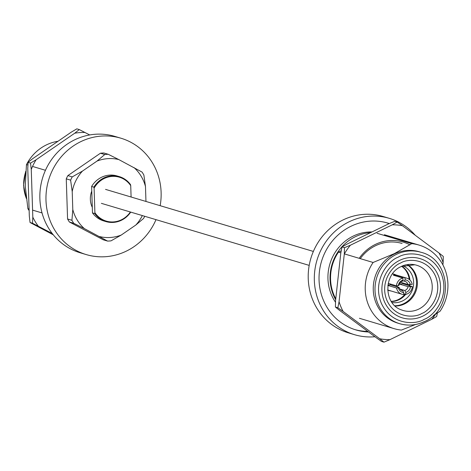 <?xml version="1.0" encoding="UTF-8"?>
<svg xmlns="http://www.w3.org/2000/svg" width="471" height="471" viewBox="0 0 471 471"><rect width="100%" height="100%" fill="white"/><g stroke="black" fill="none" stroke-linecap="round" stroke-linejoin="round"><path stroke-width="0.71" d="M57.998 141.271A43.609 41.16 106.6 0 0 26.464 164.62L25.263 186.098L27.901 208.718A43.609 41.16 106.6 0 0 29.143 210.596M155.989 219.651A60.718 57.309 -73.4 0 1 86.181 254.57L80.07 252.744A60.718 57.309 -73.4 0 1 39.876 198.538A60.718 57.309 -73.4 0 1 114.812 136.384L120.923 138.209A60.718 57.309 -73.4 0 1 161.117 192.415A60.718 57.309 -73.4 0 1 160.158 205.686M86.181 254.57A60.718 57.309 -73.4 0 1 45.987 200.363A60.718 57.309 -73.4 0 1 120.923 138.209M145.963 201.453L145.48 186.545L143.879 175.082A43.609 41.16 -73.4 0 0 142.054 172.08L118.804 159.575A39.682 37.456 106.6 0 0 107.859 158.639A39.682 37.456 106.6 0 0 97.02 161.076L82.466 171.085L72.234 176.896L67.883 175.601A43.609 41.16 106.6 0 0 66.264 178.839L70.615 180.14L72.216 191.603L72.799 209.571L71.922 220.298L67.577 218.997A43.609 41.16 106.6 0 0 69.396 222L73.741 223.301L84.338 228.582L107.588 241.087L103.243 239.786L69.396 222M104.768 154.529A43.609 41.16 -73.4 0 1 106.487 154.37A43.609 41.16 -73.4 0 1 108.212 154.288L103.861 152.993A43.609 41.16 106.6 0 0 100.423 153.228L104.768 154.529L97.02 161.076M92.11 206.975A19.817 18.705 -73.4 0 1 90.355 199.357A19.817 18.705 -73.4 0 1 91.609 191.526M26.464 164.62L27.936 165.056M32.534 166.434L45.452 170.29M27.901 208.718L29.09 209.077M32.587 210.119L42.043 212.939M67.577 218.997L66.264 178.839M67.883 175.601L100.423 153.228M118.804 159.575L108.212 154.288M107.588 241.087A43.609 41.16 -73.4 0 0 111.026 240.852L121.259 235.041L135.819 225.032L143.567 218.479A43.609 41.16 106.6 0 0 144.703 216.277M142.336 215.577A39.682 37.456 -73.4 0 1 135.819 225.032M133.947 167.535A39.682 37.456 -73.4 0 1 145.48 186.545M82.466 171.085A39.682 37.456 106.6 0 0 72.216 191.603M72.799 209.571A39.682 37.456 106.6 0 0 84.338 228.582M99.481 236.542A39.682 37.456 106.6 0 0 121.259 235.041M70.615 180.14A43.609 41.16 -73.4 0 1 72.234 176.896M73.741 223.301A43.609 41.16 -73.4 0 1 71.922 220.298M131.097 197.008L130.726 185.662A22.908 21.625 106.6 0 0 112.069 176.401A22.908 21.625 106.6 0 0 94.094 188.194L93.888 187.146A23.462 22.143 106.6 0 1 111.874 175.801A23.462 22.143 106.6 0 1 119.346 176.625L117.073 175.948A23.462 22.143 106.6 0 0 109.602 175.118A23.462 22.143 106.6 0 0 91.615 186.469L93.888 187.146M91.615 186.469L92.481 212.91A23.462 22.143 106.6 0 0 103.649 220.905L105.922 221.582A23.462 22.143 106.6 0 0 130.72 212.103M94.094 188.194L94.889 212.645A22.908 21.625 106.6 0 0 130.367 212.003M130.726 185.662L130.52 184.62A23.462 22.143 106.6 0 0 119.346 176.625M94.889 212.645L94.748 213.587A23.462 22.143 106.6 0 0 105.922 221.582M92.481 212.91L94.748 213.587M28.089 162.354L32.593 158.739L71.274 132.145L76.826 128.848L79.269 129.578L74.765 133.187L36.084 159.781L30.533 163.084L28.089 162.354L27.765 168.4L29.32 216.142L30.05 222.5L32.493 223.23L52.21 233.475M30.05 222.5L53.294 234.835M30.533 163.084L31.263 169.442L32.817 217.184L32.493 223.23M89.72 134.953L79.269 129.578M36.084 159.781A57.68 54.448 106.6 0 0 31.263 169.442M32.817 217.184A57.68 54.448 106.6 0 0 38.245 226.133M85.021 132.481A57.68 54.448 106.6 0 0 74.765 133.187M424.371 321.546A37.256 35.166 -73.4 0 1 399.679 323.689L397.93 323.165A37.256 35.166 -73.4 0 1 373.291 290.53A37.256 35.166 -73.4 0 1 394.551 253.91A37.256 35.166 -73.4 0 1 419.249 251.761L420.997 252.285C451.677 259.586 454.079 309.153 424.542 321.54C416.429 325.384 408.139 326.097 399.679 323.689A37.256 35.166 -73.4 0 1 375.04 291.049A37.256 35.166 -73.4 0 1 396.299 254.428A37.256 35.166 -73.4 0 1 420.997 252.285M377.094 233.292L411.766 243.648L394.362 253.633L373.114 262.471A43.609 41.16 -73.4 0 0 394.103 328.652L359.438 318.296M415.493 324.525L401.398 330.083A43.609 41.16 -73.4 0 1 394.103 328.652M372.013 231.938A44.156 41.683 106.6 0 0 353.179 236.118A44.156 41.683 106.6 0 0 335.517 302.252M370.565 232.645A44.156 41.683 106.6 0 0 355.275 236.742A44.156 41.683 106.6 0 0 335.67 299.744M368.552 331.984A55.749 52.622 -73.4 0 1 355.964 329.935A55.749 52.622 -73.4 0 1 319.097 281.099A55.749 52.622 -73.4 0 1 350.907 226.304A55.749 52.622 -73.4 0 1 387.863 223.095A55.749 52.622 -73.4 0 1 389.299 223.548M389.152 223.613A55.749 52.622 106.6 0 0 386.809 222.795M399.561 260.404A30.909 29.178 -73.4 0 1 420.055 258.626A30.909 29.178 -73.4 0 1 440.491 285.709A30.909 29.178 -73.4 0 1 422.858 316.088A30.909 29.178 -73.4 0 1 402.364 317.866A30.909 29.178 -73.4 0 1 381.922 290.79A30.909 29.178 -73.4 0 1 399.561 260.404A30.909 29.178 -73.4 0 1 420.055 258.626A30.909 29.178 -73.4 0 1 440.491 285.709A30.909 29.178 -73.4 0 1 422.858 316.088A30.909 29.178 -73.4 0 1 402.364 317.866A30.909 29.178 -73.4 0 1 381.922 290.79A30.909 29.178 -73.4 0 1 399.561 260.404M415.216 235.241A60.718 57.309 106.6 0 0 389.282 218.332A60.718 57.309 106.6 0 0 349.035 221.829A60.718 57.309 106.6 0 0 314.387 281.505A60.718 57.309 106.6 0 0 354.539 334.693A60.718 57.309 106.6 0 0 374.934 336.747M389.282 218.332L383.17 216.507A60.718 57.309 106.6 0 0 342.923 220.004A60.718 57.309 106.6 0 0 308.275 279.68A60.718 57.309 106.6 0 0 348.428 332.867L354.539 334.693M411.766 243.648A43.609 41.16 -73.4 0 1 419.055 245.085A43.609 41.16 -73.4 0 1 440.044 311.26L433.461 315.411M341.24 250.76L338.449 252.12L340.839 252.833M344.383 253.893L373.114 262.471M335.77 298.82A43.609 41.16 -73.4 0 1 338.449 252.12M354.916 329.612A55.749 52.622 106.6 0 0 367.751 331.39M395.145 306.015A22.355 21.101 106.6 0 0 404.613 303.895A22.355 21.101 106.6 0 0 417.33 284.784A22.355 21.101 106.6 0 0 407.515 264.584M394.863 305.756A22.355 21.101 106.6 0 0 403.741 303.636A22.355 21.101 106.6 0 0 416.435 284.831A22.355 21.101 106.6 0 0 407.138 264.643M392.007 302.517A19.317 18.234 106.6 0 0 402.593 300.904A19.317 18.234 106.6 0 0 413.644 283.112A19.317 18.234 106.6 0 0 402.976 265.785M388.222 283.371L396.464 285.832A8.39 7.919 -73.4 0 1 402.923 278.061L393.314 275.194A8.39 7.919 -73.4 0 1 394.357 275.023A8.39 7.919 -73.4 0 1 395.404 274.999L405.013 277.872A8.39 7.919 -73.4 0 1 406.797 278.173A8.39 7.919 -73.4 0 1 412.219 284.407L407.915 284.455A4.828 4.557 -73.4 0 0 404.324 281.193L402.634 280.692M396.576 288.022L398.454 287.852A6.429 6.07 -73.4 0 0 403.682 292.591L403.782 294.558A8.39 7.919 -73.4 0 1 401.998 294.251A8.39 7.919 -73.4 0 1 396.576 288.022L387.863 285.42M400.668 282.288L407.915 284.455M412.331 286.592L408.033 286.645L399.367 284.054L402.729 283.725L412.331 286.592A8.39 7.919 -73.4 0 1 405.872 294.369L403.741 293.733M408.033 286.645A4.828 4.557 -73.4 0 1 404.813 290.519L399.938 289.064M396.776 286.751A4.828 4.557 106.6 0 0 397.665 285.726M402.752 282.912A8.39 7.919 -73.4 0 1 402.729 283.725M396.464 285.832L398.342 285.661A6.429 6.07 -73.4 0 1 403.023 280.027L402.923 278.061M403.023 280.027L402.228 281.381A4.828 4.557 -73.4 0 0 399.008 285.261L398.342 285.661M387.91 285.067L390.394 284.843A4.828 4.557 -73.4 0 1 390.235 283.972M398.454 287.852L399.125 287.451L390.394 284.843M403.682 292.591L402.717 290.713L401.58 290.371M395.452 275.829L395.404 274.999M402.717 290.713A4.828 4.557 -73.4 0 1 399.125 287.451M410.453 286.762A6.429 6.07 -73.4 0 1 405.772 292.403L405.872 294.369M405.772 292.403L404.813 290.519M405.013 277.872L405.113 279.833A6.429 6.07 -73.4 0 1 410.341 284.572M405.113 279.833L404.324 281.193M391.348 301.552A19.181 18.104 106.6 0 0 399.049 299.733A19.181 18.104 106.6 0 0 405.719 294.322M409.629 285.785A19.181 18.104 106.6 0 0 409.835 284.549M409.935 280.033A19.181 18.104 106.6 0 0 401.893 266.227M391.213 301.34A19.181 18.104 106.6 0 0 398.366 299.532A19.181 18.104 106.6 0 0 405.036 294.116M408.952 285.585A19.181 18.104 106.6 0 0 409.134 284.513M409.211 279.403A19.181 18.104 106.6 0 0 401.663 266.333M387.68 290.071A8.555 8.078 106.6 0 0 388.693 290.454L389.376 290.66A8.555 8.078 -73.4 0 1 387.674 289.912M390.936 290.948A8.555 8.078 -73.4 0 1 389.376 290.66M392.437 273.951A8.555 8.078 -73.4 0 1 394.268 274.263L393.591 274.057A8.555 8.078 106.6 0 0 392.531 273.822M394.268 274.263A8.555 8.078 -73.4 0 1 395.74 274.87M435.64 314.086A57.68 54.448 -73.4 0 1 431.772 319.279L389.929 339.662A57.68 54.448 -73.4 0 1 379.738 338.761L343.135 311.466A57.68 54.448 -73.4 0 1 339.055 301.728L344.295 254.046A57.68 54.448 -73.4 0 1 350.412 245.203L392.255 224.82A57.68 54.448 -73.4 0 1 402.446 225.721L439.049 253.015A57.68 54.448 -73.4 0 1 443.123 262.753L442.893 264.879M409.929 244.849A41.948 39.599 106.6 0 0 359.208 258.32M379.738 338.761L383.965 342.152L381.522 341.422L376.241 337.719L339.638 310.424L335.411 307.033L337.854 307.763L343.135 311.466M383.965 342.152L389.929 339.662M431.772 319.279L436.682 316.477L437.388 312.991M443.123 262.753L443.282 256.407L439.049 253.015M402.446 225.721L397.171 222.018L394.722 221.288L388.763 223.778L346.921 244.161L342.011 246.963L344.454 247.693L344.295 254.046M397.171 222.018L392.255 224.82M350.412 245.203L344.454 247.693M339.055 301.728L337.854 307.763M335.411 307.033L335.564 300.681L340.804 253.004L342.011 246.963M402.093 243.472A40.294 38.033 106.6 0 0 360.274 258.638M25.646 171.98A37.256 35.166 106.6 0 0 23.691 185.533A37.256 35.166 106.6 0 0 26.223 198.008M398.213 257.178C406.473 251.649 431.212 250.819 441.245 273.616C450.453 296.812 433.514 316.288 424.206 319.32C415.946 324.849 391.207 325.679 381.174 302.877C371.966 279.68 388.905 260.204 398.213 257.178M401.339 266.398A23.609 22.284 -73.4 0 1 414.81 264.767A23.609 22.284 -73.4 0 1 432.154 284.931A23.609 22.284 -73.4 0 1 418.748 309.106A23.609 22.284 -73.4 0 1 401.345 309.859C383.582 304.125 383.306 274.016 401.186 266.557L414.81 264.767M421.769 313.486C429.328 311.025 443.087 295.205 435.604 276.359C427.462 257.843 407.362 258.514 400.65 263.006C393.091 265.467 379.332 281.287 386.809 300.133C394.957 318.655 415.057 317.978 421.769 313.486M309.194 265.391L101.377 203.342M313.362 251.432L105.545 189.383M25.705 171.326L23.55 185.439L26.27 198.385M419.055 245.085L384.389 234.729M401.998 294.251L388.551 290.236M406.797 278.173L393.35 274.157"/></g></svg>
